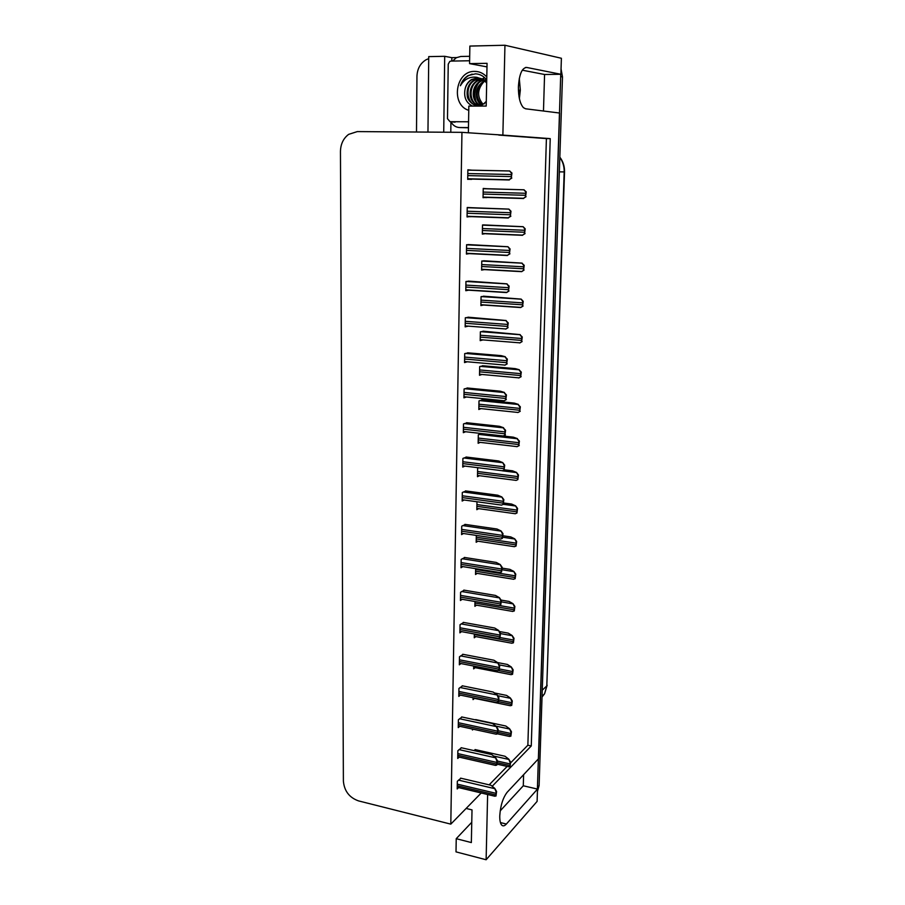 <?xml version="1.0" encoding="UTF-8"?>
<svg xmlns="http://www.w3.org/2000/svg" width="905" height="905" viewBox="0 0 905 905"><rect width="100%" height="100%" fill="white"/><g stroke="black" fill="none" stroke-linecap="round" stroke-linejoin="round"><path stroke-width="1.36" d="M519.38 98.588L520.33 90.104L519.3 78.475M492.196 786.287L531.269 745.969L550.229 138.635L502.875 135.105L504.945 45.25L561.394 58.271L560.874 74.278L526.71 67.456C521.993 67.785 519.221 74.278 518.395 86.937C518.373 96.993 520.07 103.905 523.463 107.684L525.59 108.792L559.607 113.035L538.498 758.763L507.23 792.192C502.954 797.701 500.465 805.597 499.764 815.869C499.684 820.303 500.295 823.324 501.585 824.964C502.897 826.401 504.492 826.095 506.37 824.036L537.502 789.081L537.106 801.389L486.121 859.75L456.007 851.877L456.233 838.686L471.347 842.566L472.014 809.896L466.12 808.448M519.572 90.115L519.312 98.238M451.799 61.076L451.855 57.671L456.573 57.581M450.792 132.266L450.939 121.836M443.722 132.209L444.706 56.302L451.855 57.671M444.706 56.302L428.732 56.619L427.963 132.096M416.492 132.017L416.956 76.19C417.307 68.678 420.384 63.18 426.187 59.696L428.71 58.644M504.945 45.25L469.865 46.065L469.571 63.622L486.992 66.891M486.121 859.75L487.625 794.5M500.182 810.903L523.282 785.778L523.61 774.669M523.282 785.778L537.502 789.081M543.475 111.021L544.572 74.493L560.874 74.278M502.875 135.105L461.946 132.345L357.328 131.587L348.651 134.359C343.357 138.363 340.619 144.099 340.45 151.542L343.391 781.219C344.33 791.072 349.364 797.633 358.516 800.891L450.803 824.138L481.234 792.972M471.765 822.283L456.233 838.686M469.571 63.622L487.06 63.327L486.2 106.066L468.835 106.1L468.371 132.82M461.946 132.345L450.803 824.138M510.59 762.915L527.864 745.222L546.405 138.601L498.768 135.071M546.405 138.601L550.229 138.635M527.864 745.222L531.269 745.969M489.164 784.85L507.151 766.433M466.075 490.974L462.308 492.501L462.161 501.042L464.175 500.001M465.475 524.448L461.731 526.156L461.584 534.595L463.484 533.509M464.876 557.514L461.154 559.403L461.018 567.74L462.828 566.609M464.299 590.184L460.588 592.255L460.453 600.49L462.184 599.314M463.145 654.349L459.48 656.77L459.344 664.813L460.939 663.557M463.711 622.459L460.034 624.699L459.887 632.844L461.55 631.622M461.471 747.802L457.862 750.698L457.726 758.458L459.163 757.123M462.025 717.009L458.394 719.758L458.258 727.609L459.751 726.296M462.579 685.866L458.937 688.445L458.801 696.398L460.34 695.108M466.675 457.093L462.896 458.416L462.749 467.071L464.887 466.075M467.297 422.782L463.496 423.925L463.337 432.681L465.623 431.742M467.919 388.053L464.095 388.98L463.937 397.849L466.414 396.978M468.541 352.882L464.706 353.606L464.548 362.588L467.285 361.774M469.186 317.27L465.317 317.779L465.17 326.875L468.247 326.128M469.831 281.195L465.951 281.489L465.792 290.709L469.423 290.041M470.487 244.667L466.584 244.735L466.414 254.067L470.329 253.468M471.143 207.675L467.218 207.505L467.059 216.962L470.985 216.397M471.822 170.185L467.874 169.789L467.704 179.371L471.663 178.862M460.928 778.221L457.33 781.275L457.206 788.945L458.597 787.576M473.7 666.046L473.643 668.874L475.159 667.664M473.077 697.732L473.032 699.61L474.492 698.366M472.444 729.045L472.433 729.996L473.281 729.226M476.03 719.667L475.374 719.86M474.344 633.975L474.265 637.787L475.838 636.6M474.989 601.508L474.899 606.327L476.528 605.174M475.645 568.657L475.532 574.494L477.229 573.374M476.313 535.409L476.177 542.276L477.953 541.201M476.98 501.743L476.822 509.673L478.7 508.644M478.666 467.795L477.648 468.281L477.478 476.686L479.469 475.702M481.336 433.506L478.315 434.796L478.145 443.292L480.261 442.364M482.614 399.908L478.994 400.892L478.824 409.501L481.098 408.619M483.315 365.79L479.673 366.57L479.503 375.281L481.98 374.466M484.028 331.241L480.363 331.83L480.193 340.642L482.965 339.895M484.752 296.274L481.064 296.648L480.894 305.585L484.073 304.906M485.476 260.866L481.777 261.036L481.596 270.075L485.295 269.475M486.211 225.017L482.501 224.972L482.32 234.124L486.042 233.558M486.958 188.715L483.225 188.444L483.044 197.72L486.788 197.2M475.419 749.645L473.971 750.596M483.044 197.482L486.777 197.595M522.547 235.311L486.03 233.773M467.704 179.269L471.652 179.36M467.071 216.567L470.985 216.714M544.572 74.493L522.287 70.183M560.738 74.278L537.389 789.058M561.043 68.859L562.48 76.925L539.109 785.563L537.423 791.456M475.068 749.566L504.99 756.252L508.757 759.125L510.137 762.632L510.024 766.58L508.191 766.671M508.757 759.125L510.612 762.146L510.024 766.58M460.577 778.142L490.951 785.269L494.73 788.346L496.098 792.011L495.997 796.015L494.164 796.061M494.73 788.346L496.596 791.49L495.997 796.015M468.462 127.786L459.683 127.548C455.871 127.379 452.941 125.456 450.916 121.79M452.636 61.065L456.312 57.716L460.803 56.472L469.695 56.302M459.683 127.548L468.462 127.594M475.668 719.588L505.782 726.014L509.583 728.751L510.963 732.19L510.861 736.184L509.017 736.331M509.583 728.751L511.449 731.726L510.861 736.184M494.469 692.958L506.585 695.413L510.409 698.027L511.811 701.386L511.698 705.425L509.843 705.64M510.409 698.027L512.287 700.956L511.698 705.425M497.49 662.55L507.4 664.451L511.246 666.928L512.66 670.232L512.547 674.316L510.692 674.587M511.246 666.928L513.135 669.813L512.547 674.316M461.109 747.711L491.687 754.566L495.488 757.508L496.868 761.105L496.766 765.155L494.911 765.257M495.488 757.508L497.365 760.607L496.766 765.155M461.641 716.93L492.422 723.491L496.245 726.296L497.637 729.826L497.535 733.932L495.68 734.079M496.245 726.296L498.135 729.351L497.535 733.932M462.184 685.786L493.168 692.054L497.026 694.723L498.417 698.174L498.316 702.325L496.46 702.54M497.026 694.723L498.927 697.721L498.316 702.325M462.727 654.27L493.915 660.231L497.807 662.754L499.209 666.137L499.108 670.333L497.252 670.616M497.807 662.754L499.718 665.707L499.108 670.333M483.032 104.211C476.935 96.937 477.184 89.482 483.802 81.857M468.767 110.353C450.509 104.89 455.475 70.726 474.65 71.393C479.367 71.404 483.406 73.26 486.788 76.959M480.498 106.077L486.29 101.846M486.72 80.025C483.79 76.144 480.046 74.086 475.521 73.825L468.123 75.568C464.435 77.875 461.855 81.269 460.385 85.726C464.242 79.199 469.706 76.382 476.765 77.298L479.627 78.249L477.003 77.954L471.369 79.606C468.066 81.733 465.962 84.889 465.068 89.075C463.609 97.231 466.132 102.91 472.614 106.1M480.351 78.452L474.163 80.059C468.892 83.249 466.584 88.407 467.229 95.545C467.206 100.647 474.141 106.247 477.942 105.647L483.756 103.736L486.29 101.349M486.664 83.079C484.424 80.409 482.082 78.803 479.627 78.249M486.686 82.253L479.526 78.203M479.209 78.158L471.81 79.674C468.304 81.846 466.052 84.968 465.068 89.075M486.709 80.579L480.747 78.464M480.725 78.577L474.933 80.183C463.518 86.088 467.206 106.462 478.711 105.738M482.207 79.21L478.032 80.681C468.258 85.783 469.05 102.898 478.677 105.614M479.05 105.738L480.589 106.043M481.845 79.029L477.263 80.556C472.387 83.746 470.012 88.26 470.159 94.109C470.385 99.663 473.089 103.509 478.281 105.636M478.598 105.727L480.668 106.009M483.632 80.081L481.087 81.179C472.059 85.907 471.856 101.405 480.261 105.353M480.623 105.534L481.211 105.794M483.281 79.844L480.329 81.054C475.464 84.108 473.111 88.633 473.247 94.618C473.496 99.38 475.702 102.989 479.865 105.444M480.227 105.614L480.974 105.896M485.012 81.201L484.118 81.665C475.679 89.12 474.921 96.835 481.856 104.81M484.673 80.896L483.372 81.541C479.243 84.391 476.935 87.955 476.437 92.208C475.962 98.125 477.636 102.378 481.449 104.969M468.564 121.779L450.057 121.711L447.489 118.713L448.235 64.198L449.774 61.416L450.916 61.099L469.616 60.759M483.553 78.158L482.637 78.724M481.856 79.267L479.107 81.846M477.082 84.731C474.548 89.312 473.869 94.199 475.046 99.403M476.143 102.48L477.795 105.274M483.937 78.215L483.01 78.792M482.32 79.267L480.204 81.122M478.587 83.045C474.763 88.679 473.903 94.765 476.007 101.292M476.946 103.374L478.293 105.478M472.139 74.097L468.496 75.635C464.593 78.034 461.889 81.393 460.385 85.726M499.334 631.52L508.225 633.127L512.094 635.468L513.52 638.692L513.407 642.833L511.563 643.172M512.094 635.468L514.006 638.297L513.407 642.833M501.042 600.072L509.063 601.44L512.954 603.635L514.391 606.78L514.278 610.966L512.445 611.384M512.954 603.635L514.877 606.418L514.278 610.966M502.139 568.136L509.9 569.369L513.825 571.417L515.273 574.483L515.16 578.725L513.339 579.211M513.825 571.417L515.76 574.143L515.16 578.725M463.269 622.38L494.684 628.025L498.598 630.4L500.013 633.704L499.911 637.957L498.067 638.319M498.598 630.4L500.522 633.308L499.911 637.957M463.813 590.105L495.454 595.433L499.402 597.662L500.827 600.875L500.725 605.185L498.893 605.615M499.402 597.662L501.336 600.501L500.725 605.185M464.367 557.435L496.234 562.435L500.205 564.505L501.653 567.639L501.54 572.005L499.73 572.514M500.205 564.505L502.162 567.299L501.54 572.005M502.942 535.76L510.748 536.914L514.707 538.814L516.167 541.801L516.042 546.088L514.255 546.665M514.707 538.814L516.653 541.484L516.042 546.088M503.757 502.999L511.619 504.062L515.601 505.816L517.06 508.723L516.947 513.056L515.149 513.735M515.601 505.816L517.558 508.429L516.947 513.056M504.368 469.808L512.49 470.815L516.495 472.421L517.977 475.238L517.852 479.627L516.042 480.419M516.495 472.421L518.475 474.978L517.852 479.627M519.278 445.543L516.947 446.697L518.78 445.78L518.904 441.335L517.162 438.721L519.402 441.108L518.78 445.78M503.18 436.018L513.373 437.172L517.411 438.608M520.217 411.311L517.875 412.544L519.719 411.526L519.843 407.024L518.09 404.478L520.341 406.82L519.719 411.526M481.845 399.84L514.266 403.098L518.339 404.377M464.921 524.368L497.026 529.029L501.031 530.952L502.479 533.995L502.365 538.407L500.578 539.018M501.031 530.952L502.999 533.678L502.365 538.407M465.464 490.895L497.829 495.216L501.856 496.969L503.327 499.933L503.214 504.402L501.404 505.126M501.856 496.969L503.847 499.639L503.214 504.402M466.018 457.014L498.644 460.973L502.705 462.568L504.176 465.442L504.062 469.955L502.241 470.804M502.705 462.568L504.696 465.181L504.062 469.955M505.454 434.853L503.09 436.052L504.922 435.09L505.035 430.509L503.293 427.839L505.567 430.271L504.922 435.09M466.55 422.703L499.47 426.3L503.553 427.726M506.325 399.569L503.949 400.87L505.805 399.772L505.918 395.123L504.153 392.544L506.438 394.931L505.805 399.772M467.059 387.974L500.295 391.198L504.413 392.442M521.167 376.661L518.803 377.985L520.658 376.831L520.782 372.272L519.029 369.806L521.291 372.102L520.658 376.831M482.422 365.711L515.171 368.618L519.278 369.726M522.128 341.558L519.753 342.984L521.619 341.705L521.744 337.101L519.968 334.703L522.253 336.954L521.619 341.705M482.965 331.162L520.217 334.635M523.101 306.026L520.703 307.542L522.592 306.139L522.717 301.467L521.178 299.114L523.226 301.365L522.592 306.139M483.406 296.184L521.178 299.114M524.086 270.041L521.676 271.658L523.576 270.131L523.701 265.391L521.902 263.174L524.21 265.312L523.576 270.131M483.655 260.776L522.151 263.14M525.081 233.603L522.581 235.119L524.572 233.648L524.696 228.863L523.135 226.703L525.205 228.807L524.572 233.648M483.315 224.904L523.135 226.703M526.088 196.69L523.554 198.297L525.579 196.702L525.703 191.849L523.882 189.801L526.224 191.837L525.579 196.702M483.225 188.613L524.131 189.801M507.219 363.833L504.82 365.224L506.687 364.002L506.8 359.296L505.024 356.796L507.332 359.127L506.687 364.002M467.546 352.803L501.144 355.642L505.284 356.717M508.112 327.633L505.703 329.126L507.581 327.768L507.694 323.006L505.906 320.585L508.225 322.87L507.581 327.768M467.964 317.18L506.178 320.528M509.017 290.957L506.596 292.564L508.486 291.071L508.61 286.24L506.811 283.91L509.142 286.138L508.486 291.071M468.258 281.104L507.072 283.865M509.945 253.819L507.434 255.312L509.413 253.886L509.526 248.999L507.977 246.726L510.069 248.932L509.413 253.886M468.202 244.565L507.977 246.726M510.884 216.182L508.327 217.777L510.341 216.216L510.465 211.272L508.893 209.1L510.997 211.238L510.341 216.216M467.218 207.539L508.893 209.1M511.823 178.047L509.232 179.744L511.28 178.047L511.404 173.036L509.56 170.977L511.947 173.036L511.28 178.047M467.862 170.106L509.832 170.977M500.431 822.577L506.37 824.036M525.488 67.479L526.71 67.456M559.347 171.859L564.539 171.916L546.801 685.9L564.177 171.916C564.301 166.475 562.842 161.61 559.822 157.346M542.027 697.008L544.572 693.807L546.801 685.9L542.253 690.21M562.48 76.925L560.795 76.597M539.109 785.563L537.559 787.293M497.309 762.677L509.956 765.54M497.354 761.048L509.99 763.899M493.542 756.003L508.519 759.363M457.251 785.778L495.917 794.975M457.285 784.137L495.951 793.312M458.53 780.121L494.492 788.606M498.067 732.383L510.782 735.12M498.101 730.731L510.827 733.469M496.019 726.127L509.345 728.978M498.825 701.726L511.619 704.35M498.87 700.063L511.664 702.676M497.637 695.685L510.171 698.241M498.553 670.515L512.468 673.218M499.639 669.021L512.513 671.521M499.164 664.858L511.008 667.132M457.783 755.256L496.675 764.092M457.817 753.594L496.721 762.406M459.039 749.612L495.239 757.745M458.315 724.385L497.445 732.835M458.349 722.699L497.49 731.138M459.57 718.74L496.008 726.534M458.858 693.14L498.225 701.217M458.88 691.443L498.27 699.486M460.091 687.495L496.777 694.938M459.401 661.521L499.017 669.202M459.423 659.802L499.062 667.46M460.634 655.887L497.558 662.969M450.057 121.711L455.091 122.164M474.333 634.563L513.327 641.713M500.341 637.618L513.373 639.993M500.522 633.602L511.857 635.661M474.955 603.069L514.198 609.834M499.605 605.581L514.244 608.092M501.302 601.87L512.716 603.816M475.6 571.202L515.081 577.56M475.634 569.471L515.126 575.806M502.105 569.754L513.588 571.587M459.955 629.529L499.82 636.803M459.978 627.787L499.865 635.039M461.165 623.896L498.35 630.604M460.509 597.142L500.635 604.008M460.543 595.377L500.68 602.221M461.697 591.508L499.141 597.843M461.075 564.369L501.449 570.806M461.098 562.582L501.494 568.996M462.24 558.736L499.956 564.675M476.234 538.961L515.963 544.912M476.268 537.208L516.008 543.136M502.909 537.265L514.47 538.973M476.89 506.336L516.868 511.857M476.924 504.56L516.913 510.058M503.35 504.323L515.352 505.963M477.546 473.315L517.773 478.406M477.58 471.505L517.83 476.584M502.286 470.804L516.257 472.546M478.213 439.887L518.701 444.536M478.247 438.065L518.757 442.692M479.175 434.423L517.162 438.721M478.892 406.051L519.64 410.259M478.926 404.207L519.685 408.381M479.774 400.598L518.09 404.478M461.641 531.19L502.286 537.197M461.674 529.38L502.332 535.364M462.783 525.567L500.77 531.099M462.217 497.603L503.123 503.157M462.251 495.77L503.169 501.302M463.315 491.981L501.608 497.117M462.806 463.598L503.972 468.7M462.84 461.742L504.017 466.822M463.858 457.987L502.445 462.693M463.405 429.174L504.843 433.8M463.439 427.296L504.888 431.9M464.378 423.563L503.293 427.839M464.005 394.309L505.714 398.46M464.039 392.408L505.759 396.537M464.876 388.72L504.153 392.544M479.571 371.808L520.579 375.541M479.605 369.941L520.635 373.652M480.34 366.367L519.029 369.806M480.261 337.135L521.54 340.393M480.295 335.246L521.597 338.481M480.86 331.694L519.968 334.703M480.906 304.861L520.556 307.53M480.962 302.044L522.513 304.804M480.996 300.121L522.558 302.87M481.302 296.602L520.929 299.17M481.607 269.452L521.529 271.647M481.675 266.5L523.497 268.762M481.709 264.565L523.543 266.794M481.777 261.081L521.902 263.174M482.388 230.515L524.493 232.257M482.422 228.546L524.538 230.266M482.489 225.119L522.886 226.725M483.055 197.301L523.588 198.512M483.112 194.066L525.5 195.288M483.157 192.086L525.556 193.274M483.225 188.715L523.882 189.801M464.616 359.014L506.596 362.667M464.65 357.09L506.642 360.71M465.351 353.425L505.024 356.796M465.227 323.266L507.49 326.411M465.26 321.309L507.535 324.431M465.758 317.678L505.906 320.585M465.804 290.007L506.438 292.553M465.849 287.055L508.395 289.679M465.883 285.086L508.452 287.677M466.03 281.478L506.811 283.91M466.426 253.479L507.366 255.515M466.482 250.391L509.323 252.472M466.516 248.389L509.368 250.447M466.584 244.836L507.716 246.76M467.071 216.476L508.327 217.992M467.127 213.241L510.25 214.779M467.161 211.216L510.307 212.72M467.218 207.72L508.633 209.123M467.715 178.986L509.345 179.971M467.772 175.604L511.189 176.588M467.806 173.556L511.246 174.495M467.862 170.129L509.56 170.977M547.152 685.198L544.572 693.807L542.061 696.228M559.833 157.142C563.08 161.418 564.652 166.35 564.539 171.916M497.275 764.193L508.836 766.818M457.229 787.26L494.854 796.23M497.603 733.865L509.617 736.466M473.066 698.072L510.397 705.753M473.677 667.37L511.201 674.689M457.76 756.795L495.567 765.404M458.292 725.98L496.291 734.215M458.824 694.802L497.026 702.653M459.367 663.252L497.761 670.718M483.756 103.736L484.356 103.815M474.163 80.059L474.933 80.183M477.263 80.556L478.032 80.681M480.329 81.054L481.087 81.179M483.372 81.541L484.118 81.665M474.299 636.317L512.004 643.251M474.921 604.891L512.83 611.452M475.555 573.103L513.655 579.268M459.921 631.328L498.508 638.398M460.475 599.019L499.266 605.683M461.041 566.315L500.035 572.571M476.2 540.941L514.493 546.699M476.845 508.395L515.341 513.746M477.501 475.453L516.201 480.385M478.168 442.126L517.072 446.629M478.836 408.393L517.954 412.454M461.607 533.226L500.804 539.041M462.184 499.73L501.596 505.114M462.772 465.815L502.388 470.758M463.36 431.481L503.203 435.972M463.96 396.729L504.017 400.745M479.526 374.24L518.859 377.86M480.216 339.68L519.764 342.837M480.906 304.691L520.692 307.372M481.618 269.271L521.631 271.477M482.331 233.411L522.581 235.119M483.055 197.098L523.554 198.297M464.57 361.536L504.854 365.077M465.181 325.902L505.703 328.956M465.804 289.815L506.562 292.372M466.437 253.264L507.434 255.312M467.071 216.261L508.327 217.777M467.715 178.771L509.232 179.744"/></g></svg>
